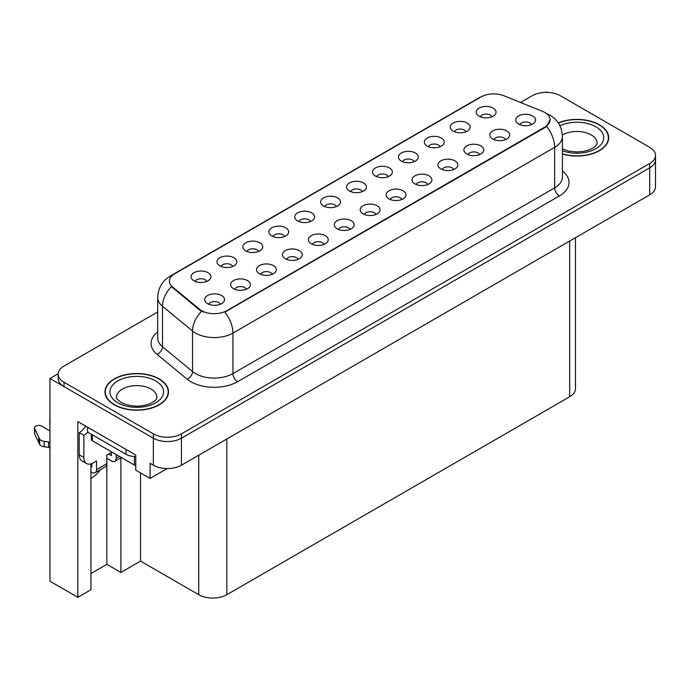 <?xml version="1.0" encoding="UTF-8"?>
<svg xmlns="http://www.w3.org/2000/svg" width="690" height="690" viewBox="0 0 690 690"><rect width="100%" height="100%" fill="white"/><g stroke="black" fill="none" stroke-linecap="round" stroke-linejoin="round"><path stroke-width="1.03" d="M362.319 191.613A5.951 3.441 0 0 0 360.723 189.94A5.951 3.441 0 0 0 354.858 189.069A5.951 3.441 0 0 0 350.701 191.613M363.527 182.919A9.927 5.727 0 0 0 350.813 182.281A9.927 5.727 0 0 0 347.527 189.396A9.927 5.727 0 0 0 349.494 191.018A9.927 5.727 0 0 0 365.502 189.396A9.927 5.727 0 0 0 363.527 182.919M336.401 206.577A5.951 3.441 0 0 0 334.805 204.904A5.951 3.441 0 0 0 328.932 204.033A5.951 3.441 0 0 0 324.783 206.577M337.608 197.883A9.927 5.727 0 0 0 324.887 197.245A9.927 5.727 0 0 0 321.6 204.361A9.927 5.727 0 0 0 323.576 205.982A9.927 5.727 0 0 0 339.575 204.361A9.927 5.727 0 0 0 337.608 197.883M310.483 221.542A5.951 3.441 0 0 0 308.879 219.869A5.951 3.441 0 0 0 303.014 218.997A5.951 3.441 0 0 0 298.856 221.542M311.69 212.848A9.927 5.727 0 0 0 298.968 212.209A9.927 5.727 0 0 0 295.682 219.334A9.927 5.727 0 0 0 297.649 220.947A9.927 5.727 0 0 0 313.657 219.334A9.927 5.727 0 0 0 311.69 212.848M479.619 154.577A5.951 3.441 0 0 0 478.023 152.904A5.951 3.441 0 0 0 472.15 152.033A5.951 3.441 0 0 0 468.001 154.577M480.827 145.883A9.927 5.727 0 0 0 468.105 145.245A9.927 5.727 0 0 0 464.818 152.361A9.927 5.727 0 0 0 466.794 153.982A9.927 5.727 0 0 0 482.793 152.361A9.927 5.727 0 0 0 480.827 145.883M401.856 199.479A5.951 3.441 0 0 0 400.26 197.797A5.951 3.441 0 0 0 394.387 196.926A5.951 3.441 0 0 0 390.238 199.479M403.064 190.776A9.927 5.727 0 0 0 390.35 190.138A9.927 5.727 0 0 0 387.055 197.262A9.927 5.727 0 0 0 389.031 198.884A9.927 5.727 0 0 0 405.039 197.262A9.927 5.727 0 0 0 403.064 190.776M491.927 116.791A5.951 3.441 0 0 0 490.323 115.118A5.951 3.441 0 0 0 484.458 114.247A5.951 3.441 0 0 0 480.309 116.791M493.134 108.088A9.927 5.727 0 0 0 480.413 107.45A9.927 5.727 0 0 0 477.126 114.575A9.927 5.727 0 0 0 479.093 116.196A9.927 5.727 0 0 0 495.101 114.575A9.927 5.727 0 0 0 493.134 108.088M427.774 184.506A5.951 3.441 0 0 0 426.179 182.833A5.951 3.441 0 0 0 420.314 181.962A5.951 3.441 0 0 0 416.156 184.506M428.982 175.812A9.927 5.727 0 0 0 416.268 175.174A9.927 5.727 0 0 0 412.982 182.298A9.927 5.727 0 0 0 414.949 183.92A9.927 5.727 0 0 0 430.957 182.298A9.927 5.727 0 0 0 428.982 175.812M505.537 139.613A5.951 3.441 0 0 0 503.942 137.94A5.951 3.441 0 0 0 498.077 137.069A5.951 3.441 0 0 0 493.919 139.613M506.745 130.919A9.927 5.727 0 0 0 494.031 130.281A9.927 5.727 0 0 0 490.745 137.396A9.927 5.727 0 0 0 492.712 139.018A9.927 5.727 0 0 0 508.72 137.396A9.927 5.727 0 0 0 506.745 130.919M232.72 266.444A5.951 3.441 0 0 0 231.115 264.762A5.951 3.441 0 0 0 225.251 263.89A5.951 3.441 0 0 0 221.102 266.444M233.927 257.741A9.927 5.727 0 0 0 221.205 257.103A9.927 5.727 0 0 0 217.919 264.227A9.927 5.727 0 0 0 219.886 265.848A9.927 5.727 0 0 0 235.894 264.227A9.927 5.727 0 0 0 233.927 257.741M298.175 259.337A5.951 3.441 0 0 0 296.579 257.663A5.951 3.441 0 0 0 290.706 256.792A5.951 3.441 0 0 0 286.557 259.337M299.382 250.634A9.927 5.727 0 0 0 286.661 249.996A9.927 5.727 0 0 0 283.374 257.12A9.927 5.727 0 0 0 285.349 258.741A9.927 5.727 0 0 0 301.349 257.12A9.927 5.727 0 0 0 299.382 250.634M440.082 146.72A5.951 3.441 0 0 0 438.486 145.047A5.951 3.441 0 0 0 432.613 144.175A5.951 3.441 0 0 0 428.464 146.72M441.29 138.017A9.927 5.727 0 0 0 428.576 137.379A9.927 5.727 0 0 0 425.281 144.503A9.927 5.727 0 0 0 427.257 146.125A9.927 5.727 0 0 0 443.265 144.503A9.927 5.727 0 0 0 441.29 138.017M246.33 289.265A5.951 3.441 0 0 0 244.734 287.592A5.951 3.441 0 0 0 238.869 286.721A5.951 3.441 0 0 0 234.712 289.265M247.538 280.571A9.927 5.727 0 0 0 234.824 279.933A9.927 5.727 0 0 0 231.538 287.049A9.927 5.727 0 0 0 233.505 288.67A9.927 5.727 0 0 0 249.513 287.049A9.927 5.727 0 0 0 247.538 280.571M453.701 169.542A5.951 3.441 0 0 0 452.097 167.868A5.951 3.441 0 0 0 446.232 166.997A5.951 3.441 0 0 0 442.083 169.542M454.908 160.848A9.927 5.727 0 0 0 442.186 160.209A9.927 5.727 0 0 0 438.9 167.334A9.927 5.727 0 0 0 440.867 168.947A9.927 5.727 0 0 0 456.875 167.334A9.927 5.727 0 0 0 454.908 160.848M324.093 244.372A5.951 3.441 0 0 0 322.497 242.699A5.951 3.441 0 0 0 316.632 241.828A5.951 3.441 0 0 0 312.475 244.372M325.301 235.67A9.927 5.727 0 0 0 312.587 235.031A9.927 5.727 0 0 0 309.301 242.156A9.927 5.727 0 0 0 311.268 243.777A9.927 5.727 0 0 0 327.276 242.156A9.927 5.727 0 0 0 325.301 235.67M466 131.756A5.951 3.441 0 0 0 464.405 130.082A5.951 3.441 0 0 0 458.54 129.211A5.951 3.441 0 0 0 454.382 131.756M467.208 123.053A9.927 5.727 0 0 0 454.494 122.415A9.927 5.727 0 0 0 451.208 129.539A9.927 5.727 0 0 0 453.175 131.16A9.927 5.727 0 0 0 469.183 129.539A9.927 5.727 0 0 0 467.208 123.053M375.938 214.443A5.951 3.441 0 0 0 374.334 212.762A5.951 3.441 0 0 0 368.469 211.89A5.951 3.441 0 0 0 364.32 214.443M377.145 205.741A9.927 5.727 0 0 0 364.423 205.103A9.927 5.727 0 0 0 361.137 212.227A9.927 5.727 0 0 0 363.104 213.848A9.927 5.727 0 0 0 379.112 212.227A9.927 5.727 0 0 0 377.145 205.741M388.237 176.649A5.951 3.441 0 0 0 386.642 174.975A5.951 3.441 0 0 0 380.777 174.104A5.951 3.441 0 0 0 376.619 176.649M389.453 167.955A9.927 5.727 0 0 0 376.731 167.316A9.927 5.727 0 0 0 373.445 174.432A9.927 5.727 0 0 0 375.412 176.054A9.927 5.727 0 0 0 391.42 174.432A9.927 5.727 0 0 0 389.453 167.955M350.011 229.408A5.951 3.441 0 0 0 348.416 227.735A5.951 3.441 0 0 0 342.551 226.863A5.951 3.441 0 0 0 338.393 229.408M351.227 220.705A9.927 5.727 0 0 0 338.505 220.067A9.927 5.727 0 0 0 335.219 227.191A9.927 5.727 0 0 0 337.186 228.813A9.927 5.727 0 0 0 353.194 227.191A9.927 5.727 0 0 0 351.227 220.705M272.257 274.301A5.951 3.441 0 0 0 270.653 272.628A5.951 3.441 0 0 0 264.788 271.757A5.951 3.441 0 0 0 260.63 274.301M273.464 265.607A9.927 5.727 0 0 0 260.742 264.96A9.927 5.727 0 0 0 257.456 272.084A9.927 5.727 0 0 0 259.423 273.706A9.927 5.727 0 0 0 275.431 272.084A9.927 5.727 0 0 0 273.464 265.607M414.164 161.684A5.951 3.441 0 0 0 412.56 160.011A5.951 3.441 0 0 0 406.695 159.14A5.951 3.441 0 0 0 402.546 161.684M415.371 152.99A9.927 5.727 0 0 0 402.649 152.343A9.927 5.727 0 0 0 399.363 159.468A9.927 5.727 0 0 0 401.33 161.089A9.927 5.727 0 0 0 417.338 159.468A9.927 5.727 0 0 0 415.371 152.99M220.412 304.23A5.951 3.441 0 0 0 218.816 302.556A5.951 3.441 0 0 0 212.943 301.685A5.951 3.441 0 0 0 208.794 304.23M221.619 295.536A9.927 5.727 0 0 0 208.898 294.897A9.927 5.727 0 0 0 205.611 302.013A9.927 5.727 0 0 0 207.587 303.635A9.927 5.727 0 0 0 223.586 302.013A9.927 5.727 0 0 0 221.619 295.536M284.556 236.506A5.951 3.441 0 0 0 282.96 234.833A5.951 3.441 0 0 0 277.095 233.962A5.951 3.441 0 0 0 272.938 236.506M285.764 227.812A9.927 5.727 0 0 0 273.05 227.174A9.927 5.727 0 0 0 269.764 234.298A9.927 5.727 0 0 0 271.731 235.92A9.927 5.727 0 0 0 287.739 234.298A9.927 5.727 0 0 0 285.764 227.812M258.638 251.479A5.951 3.441 0 0 0 257.042 249.797A5.951 3.441 0 0 0 251.169 248.926A5.951 3.441 0 0 0 247.02 251.479M259.845 242.777A9.927 5.727 0 0 0 247.124 242.138A9.927 5.727 0 0 0 243.837 249.263A9.927 5.727 0 0 0 245.812 250.884A9.927 5.727 0 0 0 261.812 249.263A9.927 5.727 0 0 0 259.845 242.777M531.455 124.649A5.951 3.441 0 0 0 529.86 122.975A5.951 3.441 0 0 0 523.995 122.104A5.951 3.441 0 0 0 519.837 124.649M532.671 115.955A9.927 5.727 0 0 0 519.95 115.316A9.927 5.727 0 0 0 516.663 122.432A9.927 5.727 0 0 0 518.63 124.053A9.927 5.727 0 0 0 534.638 122.432A9.927 5.727 0 0 0 532.671 115.955M206.793 281.408A5.951 3.441 0 0 0 205.197 279.735A5.951 3.441 0 0 0 199.332 278.863A5.951 3.441 0 0 0 195.175 281.408M208.009 272.705A9.927 5.727 0 0 0 195.287 272.067A9.927 5.727 0 0 0 192.001 279.191A9.927 5.727 0 0 0 193.968 280.813A9.927 5.727 0 0 0 209.976 279.191A9.927 5.727 0 0 0 208.009 272.705M544.833 112.496A17.862 10.316 0 0 0 542.452 111.34L503.924 95.763A17.862 10.316 0 0 0 481.042 96.919L174.622 273.827A17.862 10.316 0 0 0 169.386 281.123A17.862 10.316 0 0 0 172.612 287.04L199.591 309.284A17.862 10.316 0 0 0 226.863 310.664L544.833 127.081A17.862 10.316 0 0 0 550.068 119.784A17.862 10.316 0 0 0 544.833 112.496M58.193 373.738L49.956 378.491L153.353 438.193A19.855 11.463 0 0 0 181.427 438.193L649.687 167.843A19.855 11.463 0 0 0 655.5 159.744A19.855 11.463 0 0 1 649.687 167.843L181.427 438.193A19.855 11.463 0 0 1 153.353 438.193L63.989 386.598A19.855 11.463 0 0 1 58.176 378.491L58.176 374.17A19.855 11.463 0 0 0 63.989 382.269L153.353 433.863A19.855 11.463 0 0 0 181.427 433.863L649.687 163.521A19.855 11.463 0 0 0 655.5 155.414A19.855 11.463 0 0 0 649.687 147.315L560.323 95.72A19.855 11.463 0 0 0 532.249 95.72L520.536 102.482M547.032 92.374L546.282 91.934L545.531 92.374M90.942 463.904L90.942 589.734L77.841 597.298L77.841 421.607L135.766 455.046L135.766 470.175L150.084 478.437L150.084 463.309L153.353 465.207A19.855 11.463 0 0 0 181.427 465.207L649.687 194.856A19.855 11.463 0 0 0 655.5 186.757L655.5 155.414M167.196 468.562L150.084 478.437M77.841 597.298L49.956 581.196L49.956 378.491M575.495 237.696L575.495 388.651A19.855 11.463 180 0 1 569.681 396.759L226.812 594.702A19.855 11.463 180 0 1 198.737 594.702L140.536 561.099L140.536 472.926M140.536 561.099L120.888 572.45L120.888 457.824M90.942 573.528L106.847 564.342L120.888 572.45M90.942 478.299A21.174 12.222 120 0 0 100.576 469.554M106.847 564.342L106.847 458.341M562.41 154.034A31.757 18.337 0 0 0 608.692 137.724A31.757 18.337 0 0 0 599.386 124.761A31.757 18.337 0 0 0 558.236 122.898M159.209 378.896A31.757 18.337 0 0 0 124.588 374.92A31.757 18.337 0 0 0 104.984 391.86A31.757 18.337 0 0 0 114.29 404.832A31.757 18.337 0 0 0 148.902 408.808A31.757 18.337 0 0 0 168.507 391.86A31.757 18.337 0 0 0 159.209 378.896M105.32 393.541A31.757 18.337 0 0 0 105.208 394.024M550.068 119.784L546.566 126.356L544.833 127.616L224.854 312.096A23.158 13.369 60 0 1 232.944 333.08A26.47 15.284 180 0 1 195.512 333.08A26.47 15.284 180 0 1 192.545 331.045L162.486 306.257A26.47 15.284 180 0 1 157.7 297.494L157.7 338.014A26.47 15.284 0 0 0 162.486 346.777L192.545 371.565A26.47 15.284 0 0 0 195.512 373.601A26.47 15.284 0 0 0 232.944 373.601L554.657 187.861A26.47 15.284 0 0 0 562.41 177.054L562.41 136.534A26.47 15.284 180 0 1 554.657 147.341A23.158 13.369 -120 0 0 546.566 126.356M203.602 312.096L199.591 310.069L171.413 286.609A23.158 15.491 129.5 0 0 162.486 306.257L162.486 346.777A6.615 4.425 -50.5 0 1 157.07 354.367A33.086 19.104 180 0 1 157.7 331.95M157.7 311.966L63.989 366.062A19.855 11.463 0 0 0 58.176 374.17M168.282 394.024A31.757 18.337 0 0 0 168.179 393.541M608.468 139.889A31.757 18.337 0 0 0 608.364 139.406M119.439 456.426L116.162 458.315A6.615 3.821 60 0 1 114.79 461.343A6.615 3.821 60 0 1 111.478 461.015L106.803 458.315M116.162 458.315L116.162 454.529M108.675 453.994L111.478 455.616L111.478 452.373M111.953 452.105L106.803 455.072L106.803 463.714L96.505 469.657L96.505 461.015L93.236 462.912A13.231 7.642 -60 0 1 86.612 463.568A13.231 7.642 -60 0 1 83.878 457.505L83.878 435.356L79.195 432.656A13.231 7.642 120 0 0 85.577 426.066M87.621 427.248L87.621 432.113L125.985 454.261A13.231 7.642 0 0 0 135.766 456.495M86.612 463.568L81.938 460.86A13.231 7.642 -60 0 1 79.195 454.805L79.195 432.656M87.725 432.173A13.231 7.642 -60 0 1 83.878 435.356M90.942 466.449L91.83 466.957L91.83 463.594M49.956 448.19L48.576 447.387L48.576 441.988L49.956 442.782M96.505 469.657A6.615 3.821 60 0 1 95.142 472.693A6.615 3.821 60 0 1 91.83 472.365L90.942 471.848M49.956 430.896L41.711 426.135A4.226 2.441 180 0 0 37.105 425.609A4.226 2.441 180 0 0 34.5 427.86A4.226 2.441 180 0 0 34.647 428.499L39.658 439.151A6.615 3.821 0 0 0 44.169 441.359L48.576 441.988M48.576 447.387L44.169 446.766L44.169 441.359M39.658 439.151L39.658 444.55L34.647 433.898A4.226 2.441 0 0 1 34.5 433.268L34.5 427.86M39.658 444.55A6.615 3.821 0 0 0 44.169 446.766M95.142 472.693L105.432 466.75A6.615 3.821 -120 0 0 106.803 463.714M38.769 437.391L38.769 442.79M49.956 419.589A4.226 2.441 180 0 1 49.835 419.011A4.226 2.441 180 0 1 49.956 418.433M49.835 419.011L49.835 424.41A4.226 2.441 0 0 0 49.956 424.997M558.357 123.087A31.43 18.147 180 0 1 599.153 124.89A31.43 18.147 180 0 1 608.364 137.724A31.43 18.147 180 0 1 562.41 153.818M158.967 379.034A31.43 18.147 180 0 1 168.179 391.86A31.43 18.147 180 0 1 148.773 408.627A31.43 18.147 180 0 1 114.523 404.694A31.43 18.147 180 0 1 105.32 391.86A31.43 18.147 180 0 1 124.718 375.101A31.43 18.147 180 0 1 158.967 379.034M135.766 465.543A3.312 1.906 180 0 1 134.403 465.069L92.296 440.755A3.312 1.906 180 0 1 91.33 439.409L91.33 434.252M649.687 194.856L649.687 163.521M181.427 465.207L181.427 433.863M153.353 465.207L153.353 433.863M226.812 594.702L226.812 439.004M569.681 396.759L569.681 241.052M198.737 594.702L198.737 455.21M172.612 287.04L172.612 287.825M199.591 309.284L199.591 310.069M226.863 310.664L226.863 311.19M544.833 127.081L544.833 127.616M237.619 381.708A6.615 3.821 60 0 1 232.944 373.601L232.944 333.08L554.657 147.341L554.657 187.861A6.615 3.821 60 0 0 559.34 195.969L237.619 381.708A33.086 19.104 180 0 1 190.837 381.708A33.086 19.104 180 0 1 187.128 379.155L157.07 354.367M562.41 136.534C561.962 127.02 557.779 119.879 549.861 115.126L546.523 113.496A23.158 10.85 112 0 0 546.213 113.384M172.647 275.181A23.158 13.369 -120 0 0 170.249 276.086C162.331 280.839 158.148 287.971 157.7 297.494M170.249 276.086L479.093 97.773A23.158 13.369 60 0 1 480.852 97.031M201.566 311.294A23.158 15.491 129.5 0 0 192.545 331.045L192.545 371.565A6.615 4.425 -50.5 0 1 187.128 379.155M562.41 170.999A33.086 19.104 180 0 1 559.34 195.969M63.989 382.269L63.989 386.598M125.985 449.397L125.985 454.261M83.878 457.505L79.195 454.805M34.647 428.499L34.647 433.898M562.41 148.937L568.681 151.093L576.659 151.981L583.395 151.446L588.803 150.049L594.038 147.393L596.634 144.684L597.109 143.123A20.183 11.652 0 0 0 591.201 134.886A20.183 11.652 0 0 0 562.367 135.059M559.9 125.778A26.798 15.473 180 0 1 595.875 126.788A26.798 15.473 180 0 1 597.782 147.444A26.798 15.473 180 0 1 562.41 150.731M156.932 397.268A20.183 11.652 0 0 0 151.015 389.022A20.183 11.652 0 0 0 129.021 386.504A20.183 11.652 0 0 0 116.567 397.268C115.523 397.423 117.033 399.165 121.104 402.477C130.289 406.703 139.458 407.281 148.617 404.193C158.226 399.976 156.225 398.251 156.932 397.268M155.699 380.923A26.798 15.473 180 0 1 155.699 402.805A26.798 15.473 180 0 1 117.8 402.805A26.798 15.473 180 0 1 117.8 380.923A26.798 15.473 180 0 1 155.699 380.923M134.403 465.069L134.403 456.478M92.296 440.755L92.296 434.812M479.093 97.773L483.345 95.798M114.79 461.343L121.371 457.539M608.364 137.724L608.364 140.363M168.179 391.86L168.179 394.499M105.32 391.86L105.32 394.499"/></g></svg>
